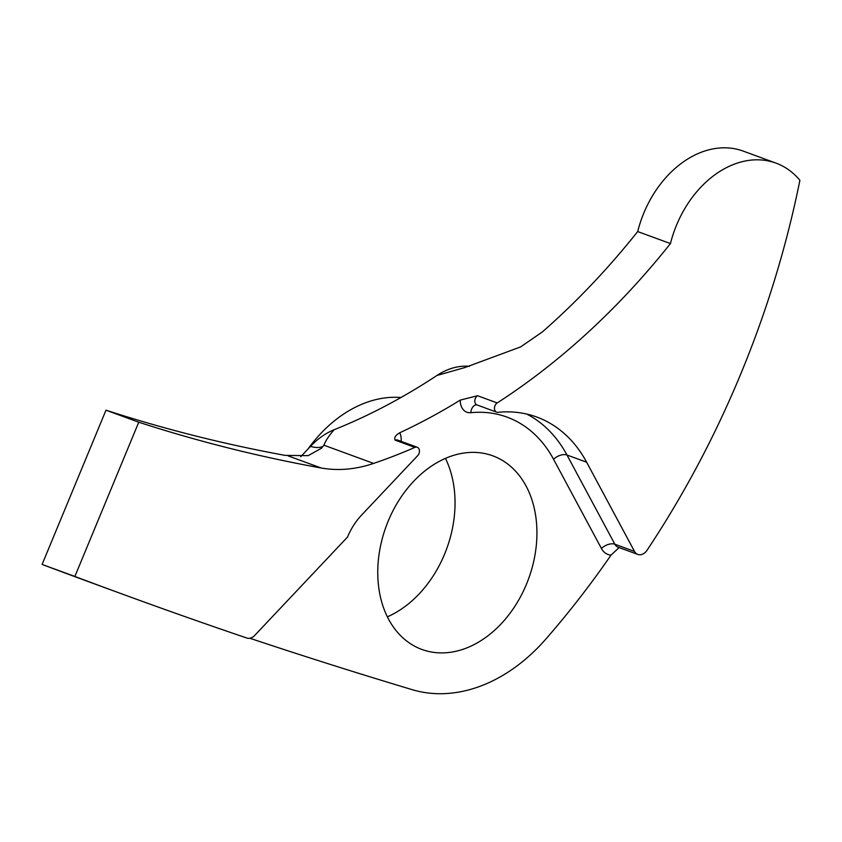 <?xml version="1.0" encoding="UTF-8"?>
<svg xmlns="http://www.w3.org/2000/svg" width="842" height="842" viewBox="0 0 842 842"><rect width="100%" height="100%" fill="white"/><g stroke="black" fill="none" stroke-linecap="round" stroke-linejoin="round"><path stroke-width="1.26" d="M397.119 439.913L397.592 440.05A5.157 3.8 110.1 0 0 395.224 440.177C393.898 437.724 395.403 435.261 399.74 432.777A15.461 11.388 -69.9 0 1 401.118 441.334M300.689 456.764L310.477 446.386A72.17 53.13 -69.9 0 1 334.232 429.704C329.39 435.009 325.949 440.177 323.896 445.186L321.549 448.186L308.193 455.638L285.28 455.406A2548.639 1876.039 110.1 0 1 105.987 410.191L42.1 564.435L74.864 576.454A10310.364 7589.43 110.1 0 0 119.89 593.189A10310.364 7589.43 110.1 0 0 246.895 638.047A10.315 7.589 110.1 0 0 254.694 635.447L347.525 537.059A56.709 41.742 110.1 0 1 361.513 515.167L417.664 455.659A5.157 3.8 110.1 0 0 418.937 453.67A5.157 3.8 110.1 0 0 417.253 447.26A5.157 3.8 110.1 0 0 414.874 447.386L395.224 440.177M400.971 397.498A128.879 94.872 110.1 0 0 308.014 448.986M775.977 163.116L743.212 151.107A97.946 72.096 110.1 0 0 643.783 213.142A97.946 72.096 110.1 0 0 637.689 231.561L670.442 243.57A688.082 506.495 110.1 0 1 497.212 402.939A5.157 3.8 110.1 0 0 494.464 407.928A5.157 3.8 110.1 0 0 496.654 412.159A5.157 3.8 110.1 0 0 497.948 412.317A154.654 113.838 -69.9 0 1 536.807 417.053A154.654 113.838 -69.9 0 1 586.642 462.226L634.51 551.426A10.315 7.589 110.1 0 0 637.826 554.436A10.315 7.589 110.1 0 0 647.056 550.236A778.871 573.328 110.1 0 0 799.9 180.325A97.946 72.096 110.1 0 0 775.977 163.116A97.946 72.096 110.1 0 0 676.536 225.151A97.946 72.096 110.1 0 0 670.442 243.57M388.183 521.145A103.103 75.896 110.1 0 0 421.842 649.435A103.103 75.896 110.1 0 0 526.503 584.138A103.103 75.896 110.1 0 0 492.854 455.848A103.103 75.896 110.1 0 0 388.183 521.145M387.341 616.839A103.103 75.896 110.1 0 0 444.608 554.099A103.103 75.896 110.1 0 0 445.45 458.406M334.232 429.704A688.082 506.495 110.1 0 0 436.987 375.448L464.731 367.596L520.651 346.893L542.332 331.958A688.082 506.495 110.1 0 0 637.689 231.561M42.1 564.435A10310.364 7589.43 110.1 0 0 87.136 581.18L119.89 593.189M249.853 638.257A10310.364 7589.43 110.1 0 0 412.096 689.64A174.473 128.426 110.1 0 0 546.1 638.794A778.871 573.328 110.1 0 0 611.008 555.152A20.618 15.177 -69.9 0 1 601.43 548.479L553.562 459.279A144.35 106.25 110.1 0 0 470.783 412.696A15.461 11.388 -69.9 0 1 460.29 400.087L477.561 395.729L497.212 402.939M619.112 547.574L611.008 555.152M460.29 400.087A688.082 506.495 -69.9 0 1 399.74 432.777M105.987 410.191L138.751 422.21A2548.639 1876.039 110.1 0 0 321.086 467.973A169.231 124.563 110.1 0 0 373.606 463.416A688.082 506.495 110.1 0 0 414.874 447.386M138.751 422.21L74.864 576.454M436.987 375.448A72.17 53.13 -69.9 0 1 469.52 366.333M323.896 445.186L373.606 463.416M288.259 455.932L321.086 467.973M526.755 414.064A154.654 113.838 -69.9 0 1 566.982 455.017L586.642 462.226M553.562 459.279A10.315 5.841 151.8 0 1 566.982 455.017L614.849 544.216L634.51 551.426M601.43 548.479A10.315 5.841 151.8 0 1 614.849 544.216A10.315 7.589 110.1 0 0 618.175 547.226L637.826 554.436M477.561 395.729A5.157 3.8 110.1 0 0 474.804 400.718A5.157 3.8 110.1 0 0 477.004 404.939L496.654 412.159M323.286 446.071A56.709 19.303 43.3 0 1 310.477 446.386M470.783 412.696A10.315 6.578 84.4 0 1 476.33 404.834L477.004 404.939M397.592 440.05L417.253 447.26"/></g></svg>
